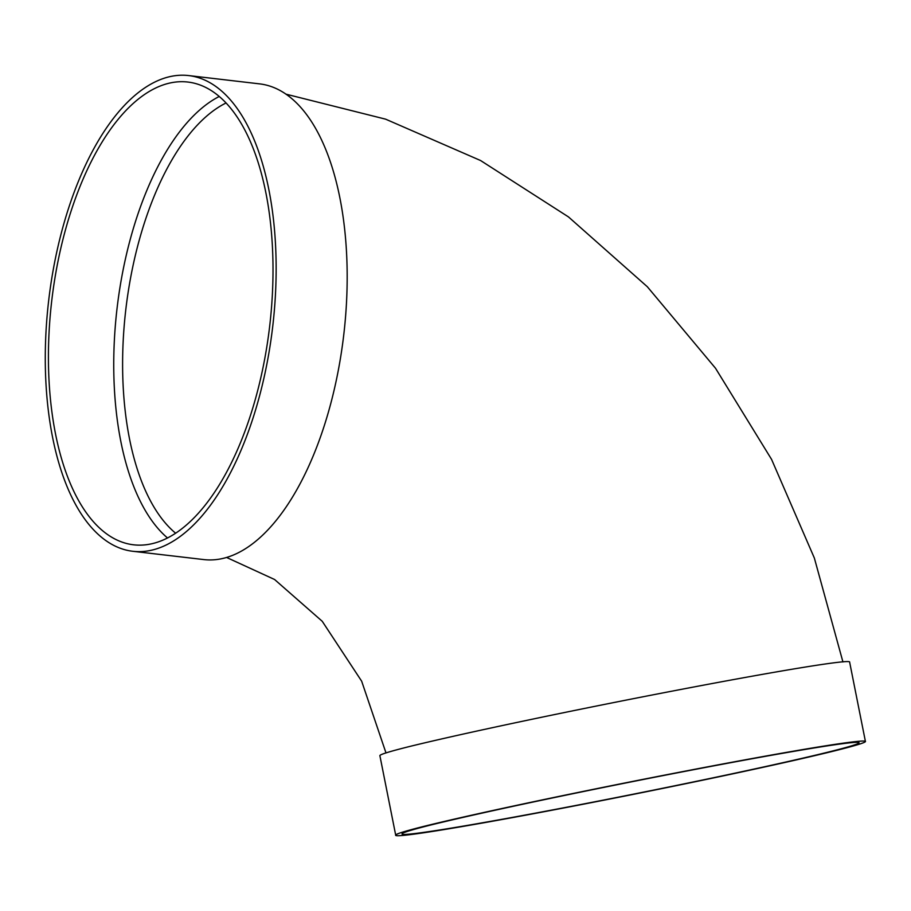 <?xml version="1.0" encoding="UTF-8"?>
<svg xmlns="http://www.w3.org/2000/svg" width="911" height="911" viewBox="0 0 911 911"><rect width="100%" height="100%" fill="white"/><g stroke="black" fill="none" stroke-linecap="round" stroke-linejoin="round"><path stroke-width="1.37" d="M395.693 835.114L379.876 755.629A239.479 6.411 -11.3 0 1 410.041 746.382A239.479 6.411 -11.3 0 1 673.673 690.834A239.479 6.411 -11.3 0 1 849.633 662.126L865.45 741.611A239.479 6.411 -11.3 0 1 631.824 794.654A239.479 6.411 -11.3 0 1 395.693 835.114A239.479 6.411 -11.3 0 1 425.858 825.867A239.479 6.411 -11.3 0 1 689.49 770.307A239.479 6.411 -11.3 0 1 865.45 741.611M132.892 551.292L203.916 559.593A239.479 112.782 -83.3 0 0 343.754 334.838A239.479 112.782 -83.3 0 0 259.555 83.869L188.52 75.556A239.479 112.782 -83.3 0 0 45.55 342.024A239.479 112.782 -83.3 0 0 132.892 551.292A239.479 112.782 -83.3 0 0 272.719 326.525A239.479 112.782 -83.3 0 0 188.52 75.556M219.175 96.498A232.965 109.707 -83.3 0 0 114 348.89A232.965 109.707 -83.3 0 0 167.544 537.991M48.682 341.249A232.965 109.707 -83.3 0 0 133.644 544.812A232.965 109.707 -83.3 0 0 269.679 326.172A232.965 109.707 -83.3 0 0 187.768 82.036A232.965 109.707 -83.3 0 0 48.682 341.249M431.438 824.842A232.965 6.24 -11.3 0 1 687.885 770.797A232.965 6.24 -11.3 0 1 859.05 742.886A232.965 6.24 -11.3 0 1 631.79 794.483A232.965 6.24 -11.3 0 1 402.093 833.838A232.965 6.24 -11.3 0 1 431.438 824.842M225.996 103A226.44 106.644 -83.3 0 0 122.86 348.776A226.44 106.644 -83.3 0 0 175.675 533.242M226.645 557.486L274.575 579.498L322.243 621.302L361.656 681.189L385.979 752.896M285.883 94.14L385.626 119.17L480.564 160.518L568.464 216.909L647.334 286.749L715.511 368.238L771.571 459.395L814.354 558.044L842.937 661.944"/></g></svg>
